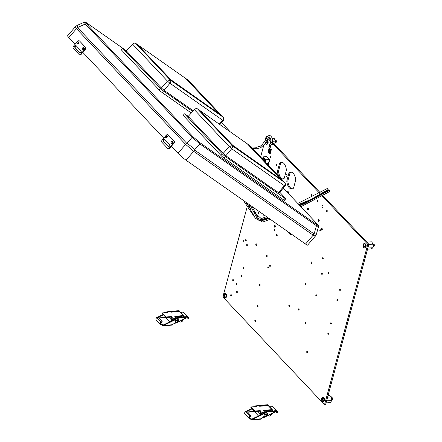 <?xml version="1.0" encoding="UTF-8"?>
<svg xmlns="http://www.w3.org/2000/svg" width="442" height="442" viewBox="0 0 442 442"><rect width="100%" height="100%" fill="white"/><g stroke="black" fill="none" stroke-linecap="round" stroke-linejoin="round"><path stroke-width="0.66" d="M291.571 234.243L290.499 234.293L288.261 231.923M290.499 234.293L290.372 234.724L286.692 230.823M290.372 234.724L292.14 234.641M195.994 139.114L197.74 140.749L195.994 139.114M315.743 223.232L316.792 224.243L315.743 223.232M86.836 23.393L88.582 25.028L86.836 23.393M178.01 153.269L185.64 144.39L193.679 151.324L313.168 235.166L305.538 244.045L186.049 160.203A7.508 0.762 -139.3 0 1 178.01 153.269L171.397 146.258M163.744 138.142L82.809 52.338M75.151 44.222L68.853 37.548L76.483 28.669L185.64 144.39A4.939 3.53 136.7 0 1 186.773 143.341L77.615 27.619L77.03 25.487L84.24 22.199L85.317 24.012L192.165 137.285A1.238 0.884 136.7 0 1 193.408 137.13L86.566 23.857A1.238 0.884 136.7 0 0 85.317 24.012L77.565 27.548A4.939 3.575 -30.7 0 0 76.322 28.481L76.483 28.669A4.939 3.53 136.7 0 1 77.615 27.619M305.538 244.045A7.508 0.762 40.7 0 0 307.626 245.117L315.356 236.127L316.367 234.249L314.041 233.895L194.486 149.993C192.325 147.28 189.778 145.081 186.839 143.396L192.165 137.285L199.812 143.882A1.238 0.856 -54.9 0 0 199.801 142.639L193.408 137.13M76.322 28.481L75.328 26.769L67.593 35.763A7.508 0.762 40.7 0 0 68.853 37.548M193.469 151.164A4.939 3.287 -43.3 0 0 194.486 149.993L199.812 143.882L316.455 225.735A1.238 0.856 -54.9 0 0 316.45 224.492C318.444 225.834 318.665 225.647 317.107 223.928A1.238 0.884 -43.3 0 1 317.207 224.011L317.207 224.011A1.238 0.884 -43.3 0 1 317.29 224.122M125.003 49.786L87.135 23.216A1.238 0.856 125.1 0 1 87.223 23.293L124.97 49.775M314.041 233.895A4.939 3.42 -54.9 0 1 313.168 235.166L315.356 236.127M313.384 235.304A4.939 3.475 -67.2 0 0 314.118 233.934L316.455 225.735L318.544 226.619L316.367 234.249M185.822 144.567A4.939 3.398 -55.3 0 1 186.839 143.396L186.773 143.341M165.949 137.539A1.006 0.696 -54.9 0 0 166.026 137.606A1.006 0.696 -54.9 0 0 167.131 137.241A1.006 0.696 -54.9 0 0 167.253 136.025A1.006 0.696 -54.9 0 0 167.181 135.959A1.006 0.696 -54.9 0 0 167.093 135.915M171.524 143.451A1.006 0.696 -54.9 0 0 171.601 143.512A1.006 0.696 -54.9 0 0 172.7 143.147A1.006 0.696 -54.9 0 0 172.828 141.932A1.006 0.696 -54.9 0 0 172.75 141.871A1.006 0.696 -54.9 0 0 172.667 141.821M168.115 134.954A1.569 1.088 125.1 0 1 168.253 135.025A1.569 1.088 125.1 0 1 168.369 135.13L174.203 141.318A1.569 1.088 125.1 0 1 173.938 143.296L170.839 146.91A11.923 8.52 136.7 0 0 170.192 147.711L169.8 148.23A1.569 1.066 118.3 0 1 168.303 148.81A1.569 1.066 118.3 0 1 168.12 148.667M169.667 145.805L168.927 146.584L168.236 146.49L163.457 141.418L163.297 140.617L163.921 139.711A1.099 0.762 -54.9 0 1 164.744 139.655A1.099 0.762 -54.9 0 1 164.827 139.727L169.612 144.794A1.099 0.762 -54.9 0 1 169.667 145.805L170.468 146.65L173.568 143.037A1.569 1.088 -54.9 0 0 173.833 141.059L174.203 141.318M165.441 136.164L163.12 138.865A12.547 8.967 -43.3 0 0 162.441 139.711L162.054 140.225A1.569 1.066 -61.7 0 0 161.871 142.258L167.711 148.446A1.569 1.066 -61.7 0 0 167.899 148.595A1.569 1.066 -61.7 0 0 169.397 148.009L169.783 147.495A12.547 8.967 -43.3 0 1 170.468 146.65M168.369 135.13L173.833 141.059M167.993 134.871A1.569 1.088 -54.9 0 0 167.877 134.766A1.569 1.088 -54.9 0 0 166.225 135.252L165.816 135.727M164.927 139.832A1.099 0.762 -54.9 0 0 164.291 139.97L163.684 140.816L163.827 141.678L168.507 146.639M77.361 43.625A1.006 0.696 -54.9 0 0 77.438 43.686A1.006 0.696 -54.9 0 0 78.538 43.322A1.006 0.696 -54.9 0 0 78.665 42.106A1.006 0.696 -54.9 0 0 78.593 42.045A1.006 0.696 -54.9 0 0 78.505 41.996M82.936 49.532A1.006 0.696 -54.9 0 0 83.008 49.598A1.006 0.696 -54.9 0 0 84.113 49.228A1.006 0.696 -54.9 0 0 84.24 48.018A1.006 0.696 -54.9 0 0 84.162 47.951A1.006 0.696 -54.9 0 0 84.079 47.902M79.527 41.034A1.569 1.088 125.1 0 1 79.659 41.112A1.569 1.088 125.1 0 1 79.775 41.211L85.615 47.399A1.569 1.088 125.1 0 1 85.35 49.382L82.251 52.99A11.923 8.52 136.7 0 0 81.599 53.797L81.212 54.311A1.569 1.066 118.3 0 1 79.715 54.891A1.569 1.066 118.3 0 1 79.532 54.753M81.079 51.885L80.339 52.67L79.648 52.57L74.869 47.498L74.709 46.697L75.333 45.791A1.099 0.762 -54.9 0 1 76.157 45.736A1.099 0.762 -54.9 0 1 76.239 45.808L81.024 50.88A1.099 0.762 -54.9 0 1 81.079 51.885L81.875 52.731L84.98 49.123A1.569 1.088 -54.9 0 0 85.245 47.139L85.615 47.399M76.853 42.25L74.532 44.946A12.547 8.967 -43.3 0 0 73.853 45.791L73.46 46.305A1.569 1.066 -61.7 0 0 73.284 48.338L79.124 54.532A1.569 1.066 -61.7 0 0 79.311 54.675A1.569 1.066 -61.7 0 0 80.809 54.09L81.195 53.576A12.547 8.967 -43.3 0 1 81.875 52.731M79.775 41.211L85.245 47.139M79.405 40.951A1.569 1.088 -54.9 0 0 79.289 40.852A1.569 1.088 -54.9 0 0 77.637 41.338L77.228 41.813M76.339 45.913A1.099 0.762 -54.9 0 0 75.704 46.051L75.096 46.896L75.239 47.764L79.919 52.725M266.377 413.861A0.785 0.558 136.7 0 0 265.244 414.928A0.779 0.558 -43.3 0 1 266.388 413.872A0.779 0.558 -43.3 0 1 265.764 415.055M264.266 412.966L265.15 412.541A1.978 1.414 -43.3 0 1 265.891 412.325A1.978 1.414 -43.3 0 1 266.896 412.668A1.978 1.414 -43.3 0 1 267.029 412.845M263.741 416.961L264.537 413.535L265.454 412.856A1.978 1.414 -43.3 0 1 266.189 412.646A1.978 1.414 -43.3 0 1 267.2 412.988A1.978 1.414 -43.3 0 1 266.073 415.828L263.592 417.265L264.537 413.535L252.288 419.497L261.255 418.773A0.785 0.409 85.4 0 1 260.94 419.154L251.68 419.9A0.785 0.409 -94.6 0 0 251.951 419.646L252.288 419.497M274.073 411.369A3.856 2.757 -43.3 0 1 276.747 411.905A3.856 2.757 -43.3 0 1 277.184 412.618L277.482 412.59M276.935 412.806L277.184 412.618L276.935 412.806L275.482 411.264M273.46 411.215L273.532 411.049A4.481 3.204 -43.3 0 1 277.206 411.474A4.481 3.204 -43.3 0 1 277.742 412.392M269.355 406.563A4.481 3.204 -43.3 0 1 272.985 406.999L277.206 411.474M259.172 405.756L267.852 405.06A0.785 0.558 -43.3 0 1 268.366 405.474L268.377 405.607M268.056 405.076A0.785 0.558 136.7 0 0 267.554 404.739L258.327 405.485A0.785 0.558 136.7 0 0 258.034 405.568L257.78 405.69M246.912 411.392L252.144 408.85M247.437 411.955L254.332 411.403A0.751 0.536 -43.3 0 1 254.399 411.237M264.161 413.248L251.57 419.237L251.951 419.646M254.332 411.403L258.487 416.01M245.012 412.287L244.735 411.994L245.012 412.287M251.68 419.9A0.785 0.409 -94.6 0 1 251.448 419.789L249.846 418.602A1.569 1.122 -43.3 0 1 249.045 418.336L244.879 413.916A1.569 1.122 136.7 0 1 245.675 411.712L246.68 411.148L250.846 415.568L250.984 416.021L249.979 416.579A0.939 0.674 136.7 0 0 249.984 418.066L251.885 419.209M249.045 418.336A1.569 1.122 -43.3 0 1 249.84 416.132L250.846 415.568M244.802 412.629A0.785 0.409 -94.6 0 1 244.735 411.994L251.846 408.53M261.255 418.767A0.751 0.536 -43.3 0 1 261.774 418.149L263.592 417.265L264.581 413.508M252.05 419.143L251.57 419.237M259.824 405.364A1.978 1.414 136.7 0 0 258.642 405.458M274.322 412.447L264.415 417.265L263.929 416.872M264.415 417.265L274.084 412.336M264.382 416.651L264.449 416.961M272.62 411.204L272.333 410.9M272.504 410.204L273.388 411.143M260.725 414.922L260.708 414.613A0.785 0.558 -43.3 0 1 261.272 413.773L264.36 412.276A0.785 0.558 -43.3 0 1 264.653 412.187L273.874 411.447A0.785 0.558 -43.3 0 1 274.394 411.861L274.41 412.11M274.079 411.463A0.785 0.558 136.7 0 0 273.576 411.126L264.355 411.872A0.785 0.558 136.7 0 0 264.056 411.955L260.973 413.458A0.785 0.558 136.7 0 0 260.41 414.292L260.443 415.06M272.482 410.309L272.968 411.038M272.78 411.193L272.543 411.474M270.615 411.364L269.67 410.364M270.333 411.066A2.724 1.42 -94.6 0 0 270.051 410.336M263.951 410.828L271.813 410.193M260.007 415.276A1.945 1.392 -43.3 0 1 259.984 414.419L260.609 411.944L260.045 411.143L260.183 410.601L260.708 411.159L264.018 410.894A0.785 0.409 85.4 0 1 264.239 411.889M272.25 411.237L272.493 410.27A0.785 0.558 136.7 0 0 271.996 409.651L268.156 405.585L259.653 406.27L259.123 405.712L255.819 405.977L256.343 406.535L251.012 406.966L250.874 407.502L254.714 411.568L260.045 411.143M271.609 413.762L271.526 414.093A3.995 2.088 85.4 0 1 269.929 416.044L269.393 416.088A3.995 2.088 -94.6 0 0 270.99 414.137L271.012 414.055M264.018 410.894L263.487 410.336L271.996 409.651M271.714 411.275L271.952 410.342M251.012 406.966L254.852 411.032L254.714 411.568M254.852 411.032L260.183 410.601M268.156 405.585A0.785 0.558 -43.3 0 1 268.559 405.717L272.394 409.789M268.134 415.452A3.995 2.088 -94.6 0 0 268.206 415.53A3.995 2.088 -94.6 0 0 269.393 416.088M259.984 414.419L260.283 414.74L260.41 414.248M260.482 413.95L260.918 412.231A0.785 0.409 -94.6 0 0 260.708 411.159M260.283 414.74A1.945 1.392 136.7 0 0 260.228 415.165M255.178 406.629L255.272 406.248A0.785 0.409 -94.6 0 1 255.587 405.867A0.785 0.409 -94.6 0 1 255.819 405.977M255.587 405.867L258.89 405.601A0.785 0.409 85.4 0 1 259.123 405.712M176.933 321.019A0.779 0.558 -43.3 0 1 177.27 319.682A0.779 0.558 -43.3 0 1 177.667 319.815A0.785 0.558 136.7 0 0 176.524 320.87M175.546 318.914L176.43 318.483A1.978 1.414 -43.3 0 1 177.17 318.273A1.978 1.414 -43.3 0 1 178.181 318.61A1.978 1.414 -43.3 0 1 178.314 318.787M175.021 322.903L175.817 319.478L176.734 318.798A1.978 1.414 -43.3 0 1 177.469 318.588A1.978 1.414 -43.3 0 1 178.48 318.931A1.978 1.414 -43.3 0 1 177.352 321.77L174.872 323.207L175.817 319.478L163.568 325.439L172.535 324.715A0.785 0.409 85.4 0 1 172.22 325.097L162.96 325.842A0.785 0.409 -94.6 0 0 163.236 325.588L163.568 325.439M185.358 317.312A3.856 2.757 -43.3 0 1 188.027 317.848A3.856 2.757 -43.3 0 1 188.463 318.56L188.762 318.533M188.215 318.748L188.463 318.56L188.215 318.748L186.762 317.207M184.739 317.157L184.811 316.991A4.481 3.204 -43.3 0 1 188.485 317.417A4.481 3.204 -43.3 0 1 189.021 318.339M180.634 312.505A4.481 3.204 -43.3 0 1 184.27 312.947L188.485 317.417M170.452 311.704L179.132 311.002A0.785 0.558 -43.3 0 1 179.651 311.417L179.656 311.549M179.336 311.019A0.785 0.558 136.7 0 0 178.833 310.682L169.606 311.428A0.785 0.558 136.7 0 0 169.314 311.511L169.059 311.632M158.192 317.339L163.424 314.792M158.717 317.897L165.606 317.367A0.751 0.536 -43.3 0 1 165.678 317.179M175.441 319.19L162.849 325.179L163.236 325.588M165.606 317.367L169.767 321.953M156.291 318.229L156.02 317.942L156.291 318.229M162.96 325.842A0.785 0.409 -94.6 0 1 162.728 325.732L161.667 324.605L161.126 324.55A1.569 1.122 -43.3 0 1 160.324 324.279L156.159 319.859A1.569 1.122 136.7 0 1 156.954 317.654L157.96 317.091L162.131 321.511L162.269 321.964L161.264 322.527A0.939 0.674 136.7 0 0 161.264 324.008L163.164 325.157M160.324 324.279A1.569 1.122 -43.3 0 1 161.126 322.074L162.131 321.511M156.081 318.572A0.785 0.409 -94.6 0 1 156.02 317.942L163.126 314.472M172.535 324.71A0.751 0.536 -43.3 0 1 173.06 324.091L174.872 323.207L175.861 319.45M163.33 325.085L162.849 325.179M171.104 311.306A1.978 1.414 136.7 0 0 169.921 311.4M185.601 318.389L175.695 323.207L175.209 322.815M175.695 323.207L185.364 318.279M175.662 322.594L175.728 322.903M183.9 317.146L183.612 316.842M183.784 316.146L184.668 317.085M172.004 320.87L171.988 320.555A0.785 0.558 -43.3 0 1 172.551 319.715L175.64 318.218A0.785 0.558 -43.3 0 1 175.933 318.135L185.159 317.389A0.785 0.558 -43.3 0 1 185.673 317.804L185.69 318.052M185.364 317.411A0.785 0.558 136.7 0 0 184.855 317.069L175.634 317.815A0.785 0.558 136.7 0 0 175.341 317.897L172.253 319.4A0.785 0.558 136.7 0 0 171.689 320.235L171.723 321.002M183.762 316.251L184.248 316.98M184.06 317.135L183.822 317.417M181.894 317.312L180.955 316.312M181.612 317.008A2.724 1.42 -94.6 0 0 181.336 316.279M175.231 316.77L183.093 316.135M171.286 321.218A1.945 1.392 -43.3 0 1 171.264 320.362L171.888 317.886L171.325 317.085L171.463 316.544L171.988 317.107L175.297 316.837A0.785 0.409 85.4 0 1 175.518 317.831M183.529 317.179L183.773 316.212A0.785 0.558 136.7 0 0 183.275 315.594L179.441 311.527L170.932 312.212L170.402 311.654L167.098 311.919L167.623 312.477L162.291 312.908L162.159 313.444L165.993 317.516L171.325 317.085M182.889 319.71L182.806 320.036A3.995 2.088 85.4 0 1 181.209 321.986L180.673 322.03A3.995 2.088 -94.6 0 0 182.27 320.08L182.292 319.997M175.297 316.837L174.772 316.279L183.275 315.594M182.994 317.223L183.231 316.284M162.291 312.908L166.131 316.975L165.993 317.516M166.131 316.975L171.463 316.544M179.441 311.527A0.785 0.558 -43.3 0 1 179.839 311.66L183.679 315.732M179.413 321.395A3.995 2.088 -94.6 0 0 179.485 321.478A3.995 2.088 -94.6 0 0 180.673 322.03M171.264 320.362L171.562 320.682L171.689 320.19M171.761 319.892L172.198 318.179A0.785 0.409 -94.6 0 0 171.988 317.107M171.562 320.682A1.945 1.392 136.7 0 0 171.513 321.107M166.457 312.571L166.551 312.19A0.785 0.409 -94.6 0 1 166.866 311.809A0.785 0.409 -94.6 0 1 167.098 311.919M166.866 311.809L170.17 311.544A0.785 0.409 85.4 0 1 170.402 311.654M237.304 292.311A0.669 0.354 -93.6 0 0 237.271 291.632A0.669 0.354 -93.6 0 0 236.94 291.306A0.669 0.354 -93.6 0 0 236.663 291.632A0.669 0.354 -93.6 0 0 236.691 292.311A0.669 0.354 -93.6 0 0 237.028 292.637A0.669 0.354 -93.6 0 0 237.304 292.311M241.669 276.139A0.669 0.354 -93.6 0 0 241.636 275.46A0.669 0.354 -93.6 0 0 241.304 275.134A0.669 0.354 -93.6 0 0 241.028 275.46A0.669 0.354 -93.6 0 0 241.056 276.139A0.669 0.354 -93.6 0 0 241.387 276.465A0.669 0.354 -93.6 0 0 241.669 276.139M287.04 176.087A0.939 0.497 -93.6 0 0 286.996 175.131A0.939 0.497 -93.6 0 0 286.526 174.673A0.939 0.497 -93.6 0 0 286.134 175.131A0.939 0.497 -93.6 0 0 286.178 176.087A0.939 0.497 -93.6 0 0 286.648 176.551A0.939 0.497 -93.6 0 0 287.04 176.087M275.294 226.796A0.939 0.497 -93.6 0 0 275.25 225.834A0.939 0.497 -93.6 0 0 274.786 225.376A0.939 0.497 -93.6 0 0 274.394 225.834A0.939 0.497 -93.6 0 0 274.432 226.796A0.939 0.497 -93.6 0 0 274.902 227.254A0.939 0.497 -93.6 0 0 275.294 226.796M263.824 214.773A0.939 0.497 -93.6 0 0 264.36 216.077A0.939 0.497 -93.6 0 0 264.752 215.619A0.939 0.497 -93.6 0 0 264.786 215.447M256.752 245.266A0.939 0.497 -93.6 0 0 256.708 244.31A0.939 0.497 -93.6 0 0 256.238 243.846A0.939 0.497 -93.6 0 0 255.846 244.31A0.939 0.497 -93.6 0 0 255.89 245.266A0.939 0.497 -93.6 0 0 256.36 245.724A0.939 0.497 -93.6 0 0 256.752 245.266M308.356 209.442A0.939 0.497 -93.6 0 0 308.312 208.486A0.939 0.497 -93.6 0 0 307.842 208.027A0.939 0.497 -93.6 0 0 307.45 208.486A0.939 0.497 -93.6 0 0 307.494 209.442A0.939 0.497 -93.6 0 0 307.964 209.906A0.939 0.497 -93.6 0 0 308.356 209.442M307.24 213.442A0.939 0.497 -93.6 0 0 306.682 212.337A0.939 0.497 -93.6 0 0 306.389 212.547M327.196 211.398A0.939 0.497 -93.6 0 0 327.152 210.436A0.939 0.497 -93.6 0 0 326.688 209.978A0.939 0.497 -93.6 0 0 326.295 210.436A0.939 0.497 -93.6 0 0 326.34 211.398A0.939 0.497 -93.6 0 0 326.804 211.856A0.939 0.497 -93.6 0 0 327.196 211.398M322.98 206.922A0.939 0.497 -93.6 0 0 322.936 205.966A0.939 0.497 -93.6 0 0 322.467 205.508A0.939 0.497 -93.6 0 0 322.074 205.966A0.939 0.497 -93.6 0 0 322.119 206.922A0.939 0.497 -93.6 0 0 322.588 207.386A0.939 0.497 -93.6 0 0 322.98 206.922M319.196 220.939A0.939 0.497 -93.6 0 0 319.157 219.983A0.939 0.497 -93.6 0 0 318.688 219.519A0.939 0.497 -93.6 0 0 318.295 219.983A0.939 0.497 -93.6 0 0 318.339 220.939A0.939 0.497 -93.6 0 0 318.804 221.398A0.939 0.497 -93.6 0 0 319.196 220.939M270.703 157.037A0.669 0.354 -93.6 0 0 270.675 156.357A0.669 0.354 -93.6 0 0 270.344 156.032A0.669 0.354 -93.6 0 0 270.062 156.357A0.669 0.354 -93.6 0 0 270.095 157.037A0.669 0.354 -93.6 0 0 270.427 157.363A0.669 0.354 -93.6 0 0 270.703 157.037M322.251 229.724A0.939 0.497 -93.6 0 0 322.207 228.763A0.939 0.497 -93.6 0 0 321.743 228.304A0.939 0.497 -93.6 0 0 321.351 228.763A0.939 0.497 -93.6 0 0 321.389 229.724A0.939 0.497 -93.6 0 0 321.859 230.183A0.939 0.497 -93.6 0 0 322.251 229.724M307.378 352.373A0.669 0.354 -93.6 0 0 307.35 351.694A0.669 0.354 -93.6 0 0 307.019 351.368A0.669 0.354 -93.6 0 0 306.737 351.694A0.669 0.354 -93.6 0 0 306.77 352.373A0.669 0.354 -93.6 0 0 307.102 352.699A0.669 0.354 -93.6 0 0 307.378 352.373M331.296 323.726A0.669 0.354 -93.6 0 0 331.262 323.047A0.669 0.354 -93.6 0 0 330.931 322.715A0.669 0.354 -93.6 0 0 330.655 323.047A0.669 0.354 -93.6 0 0 330.682 323.726A0.669 0.354 -93.6 0 0 331.019 324.052A0.669 0.354 -93.6 0 0 331.296 323.726M328.522 333.997A0.669 0.354 -93.6 0 0 328.494 333.318A0.669 0.354 -93.6 0 0 328.157 332.992A0.669 0.354 -93.6 0 0 327.881 333.318A0.669 0.354 -93.6 0 0 327.914 333.997A0.669 0.354 -93.6 0 0 328.246 334.323A0.669 0.354 -93.6 0 0 328.522 333.997M328.754 273.156A0.669 0.354 -93.6 0 0 328.726 272.476A0.669 0.354 -93.6 0 0 328.389 272.145A0.669 0.354 -93.6 0 0 328.113 272.476A0.669 0.354 -93.6 0 0 328.146 273.156A0.669 0.354 -93.6 0 0 328.478 273.482A0.669 0.354 -93.6 0 0 328.754 273.156M337.561 300.51A0.669 0.354 -93.6 0 0 337.528 299.831A0.669 0.354 -93.6 0 0 337.196 299.505A0.669 0.354 -93.6 0 0 336.914 299.831A0.669 0.354 -93.6 0 0 336.948 300.51A0.669 0.354 -93.6 0 0 337.279 300.842A0.669 0.354 -93.6 0 0 337.561 300.51M340.329 290.239A0.669 0.354 -93.6 0 0 340.301 289.56A0.669 0.354 -93.6 0 0 339.97 289.234A0.669 0.354 -93.6 0 0 339.688 289.56A0.669 0.354 -93.6 0 0 339.721 290.239A0.669 0.354 -93.6 0 0 340.053 290.565A0.669 0.354 -93.6 0 0 340.329 290.239M289.493 306.079A0.669 0.354 -93.6 0 0 289.466 305.4A0.669 0.354 -93.6 0 0 289.134 305.074A0.669 0.354 -93.6 0 0 288.853 305.4A0.669 0.354 -93.6 0 0 288.886 306.079A0.669 0.354 -93.6 0 0 289.217 306.405A0.669 0.354 -93.6 0 0 289.493 306.079M299.101 309.836A0.669 0.354 -93.6 0 0 299.068 309.157A0.669 0.354 -93.6 0 0 298.737 308.831A0.669 0.354 -93.6 0 0 298.461 309.157A0.669 0.354 -93.6 0 0 298.488 309.836A0.669 0.354 -93.6 0 0 298.82 310.162A0.669 0.354 -93.6 0 0 299.101 309.836M305.759 323.323A0.669 0.354 -93.6 0 0 305.731 322.643A0.669 0.354 -93.6 0 0 305.4 322.317A0.669 0.354 -93.6 0 0 305.118 322.643A0.669 0.354 -93.6 0 0 305.151 323.323A0.669 0.354 -93.6 0 0 305.483 323.649A0.669 0.354 -93.6 0 0 305.759 323.323M316.472 295.698A0.669 0.354 -93.6 0 0 316.444 295.018A0.669 0.354 -93.6 0 0 316.113 294.692A0.669 0.354 -93.6 0 0 315.831 295.018A0.669 0.354 -93.6 0 0 315.864 295.698A0.669 0.354 -93.6 0 0 316.196 296.024A0.669 0.354 -93.6 0 0 316.472 295.698M305.93 284.521A0.669 0.354 -93.6 0 0 305.897 283.841A0.669 0.354 -93.6 0 0 305.566 283.515A0.669 0.354 -93.6 0 0 305.289 283.841A0.669 0.354 -93.6 0 0 305.317 284.521A0.669 0.354 -93.6 0 0 305.654 284.847A0.669 0.354 -93.6 0 0 305.93 284.521M322.29 274.134A0.669 0.354 -93.6 0 0 322.262 273.454A0.669 0.354 -93.6 0 0 321.931 273.128A0.669 0.354 -93.6 0 0 321.649 273.454A0.669 0.354 -93.6 0 0 321.682 274.134A0.669 0.354 -93.6 0 0 322.014 274.46A0.669 0.354 -93.6 0 0 322.29 274.134M311.748 262.957A0.669 0.354 -93.6 0 0 311.715 262.277A0.669 0.354 -93.6 0 0 311.383 261.951A0.669 0.354 -93.6 0 0 311.107 262.277A0.669 0.354 -93.6 0 0 311.135 262.957A0.669 0.354 -93.6 0 0 311.472 263.283A0.669 0.354 -93.6 0 0 311.748 262.957M320.478 230.613A0.669 0.354 -93.6 0 0 320.444 229.934A0.669 0.354 -93.6 0 0 320.113 229.608A0.669 0.354 -93.6 0 0 319.831 229.934A0.669 0.354 -93.6 0 0 319.864 230.613A0.669 0.354 -93.6 0 0 320.196 230.939A0.669 0.354 -93.6 0 0 320.478 230.613M323.218 258.636A0.669 0.354 -93.6 0 0 323.185 257.957A0.669 0.354 -93.6 0 0 322.853 257.631A0.669 0.354 -93.6 0 0 322.572 257.957A0.669 0.354 -93.6 0 0 322.605 258.636A0.669 0.354 -93.6 0 0 322.936 258.962A0.669 0.354 -93.6 0 0 323.218 258.636M312.002 195.287A0.669 0.354 -93.6 0 0 311.975 194.607A0.669 0.354 -93.6 0 0 311.643 194.281A0.669 0.354 -93.6 0 0 311.361 194.607A0.669 0.354 -93.6 0 0 311.395 195.287A0.669 0.354 -93.6 0 0 311.726 195.613A0.669 0.354 -93.6 0 0 312.002 195.287M317.748 201.375A0.669 0.354 -93.6 0 0 317.715 200.696A0.669 0.354 -93.6 0 0 317.384 200.37A0.669 0.354 -93.6 0 0 317.102 200.696A0.669 0.354 -93.6 0 0 317.135 201.375A0.669 0.354 -93.6 0 0 317.466 201.701A0.669 0.354 -93.6 0 0 317.748 201.375M276.93 165.374A0.669 0.354 -93.6 0 0 276.902 164.689A0.669 0.354 -93.6 0 0 276.565 164.363A0.669 0.354 -93.6 0 0 276.289 164.689A0.669 0.354 -93.6 0 0 276.322 165.374A0.669 0.354 -93.6 0 0 276.653 165.7A0.669 0.354 -93.6 0 0 276.93 165.374M267.167 256.305A0.669 0.354 -93.6 0 0 267.134 255.625A0.669 0.354 -93.6 0 0 266.802 255.299A0.669 0.354 -93.6 0 0 266.52 255.625A0.669 0.354 -93.6 0 0 266.554 256.305A0.669 0.354 -93.6 0 0 266.885 256.631A0.669 0.354 -93.6 0 0 267.167 256.305M255.482 321.146A0.669 0.354 -93.6 0 0 255.448 320.467A0.669 0.354 -93.6 0 0 255.117 320.141A0.669 0.354 -93.6 0 0 254.841 320.467A0.669 0.354 -93.6 0 0 254.868 321.146A0.669 0.354 -93.6 0 0 255.2 321.472A0.669 0.354 -93.6 0 0 255.482 321.146M258.001 306.626A0.669 0.354 -93.6 0 0 257.973 305.947A0.669 0.354 -93.6 0 0 257.642 305.621A0.669 0.354 -93.6 0 0 257.36 305.947A0.669 0.354 -93.6 0 0 257.393 306.626A0.669 0.354 -93.6 0 0 257.725 306.952A0.669 0.354 -93.6 0 0 258.001 306.626M231.381 295.599A0.669 0.354 -93.6 0 0 231.348 294.919A0.669 0.354 -93.6 0 0 231.017 294.593A0.669 0.354 -93.6 0 0 230.741 294.919A0.669 0.354 -93.6 0 0 230.768 295.599A0.669 0.354 -93.6 0 0 231.1 295.925A0.669 0.354 -93.6 0 0 231.381 295.599M233.359 280.504A0.669 0.354 -93.6 0 0 233.332 279.825A0.669 0.354 -93.6 0 0 233 279.499A0.669 0.354 -93.6 0 0 232.719 279.825A0.669 0.354 -93.6 0 0 232.752 280.504A0.669 0.354 -93.6 0 0 233.083 280.83A0.669 0.354 -93.6 0 0 233.359 280.504M236.857 284.212A0.669 0.354 -93.6 0 0 236.824 283.526A0.669 0.354 -93.6 0 0 236.492 283.2A0.669 0.354 -93.6 0 0 236.216 283.526A0.669 0.354 -93.6 0 0 236.243 284.212A0.669 0.354 -93.6 0 0 236.575 284.538A0.669 0.354 -93.6 0 0 236.857 284.212M243.851 268.051A0.669 0.354 -93.6 0 0 243.818 267.371A0.669 0.354 -93.6 0 0 243.487 267.045A0.669 0.354 -93.6 0 0 243.21 267.371A0.669 0.354 -93.6 0 0 243.238 268.051A0.669 0.354 -93.6 0 0 243.57 268.377A0.669 0.354 -93.6 0 0 243.851 268.051M246.216 240.614A0.669 0.354 -93.6 0 0 246.188 239.934A0.669 0.354 -93.6 0 0 245.851 239.608A0.669 0.354 -93.6 0 0 245.575 239.934A0.669 0.354 -93.6 0 0 245.608 240.614A0.669 0.354 -93.6 0 0 245.94 240.94A0.669 0.354 -93.6 0 0 246.216 240.614M243.835 241.691A0.669 0.354 -93.6 0 0 243.802 241.012A0.669 0.354 -93.6 0 0 243.47 240.686A0.669 0.354 -93.6 0 0 243.194 241.012A0.669 0.354 -93.6 0 0 243.222 241.691A0.669 0.354 -93.6 0 0 243.553 242.017A0.669 0.354 -93.6 0 0 243.835 241.691M247.327 245.398A0.669 0.354 -93.6 0 0 247.299 244.719A0.669 0.354 -93.6 0 0 246.968 244.387A0.669 0.354 -93.6 0 0 246.686 244.719A0.669 0.354 -93.6 0 0 246.719 245.398A0.669 0.354 -93.6 0 0 247.05 245.724A0.669 0.354 -93.6 0 0 247.327 245.398M258.686 213.066A0.669 0.354 -93.6 0 0 258.653 212.387A0.669 0.354 -93.6 0 0 258.321 212.061A0.669 0.354 -93.6 0 0 258.045 212.387A0.669 0.354 -93.6 0 0 258.073 213.066A0.669 0.354 -93.6 0 0 258.404 213.398A0.669 0.354 -93.6 0 0 258.686 213.066M256.056 213.055A0.669 0.354 -93.6 0 0 256.023 212.375A0.669 0.354 -93.6 0 0 255.691 212.044A0.669 0.354 -93.6 0 0 255.415 212.37A0.669 0.354 -93.6 0 0 255.443 213.055A0.669 0.354 -93.6 0 0 255.774 213.381A0.669 0.354 -93.6 0 0 256.056 213.055M277.2 235.47A0.669 0.354 -93.6 0 0 277.173 234.79A0.669 0.354 -93.6 0 0 276.841 234.464A0.669 0.354 -93.6 0 0 276.559 234.79A0.669 0.354 -93.6 0 0 276.593 235.47A0.669 0.354 -93.6 0 0 276.924 235.796A0.669 0.354 -93.6 0 0 277.2 235.47M274.952 230.315A0.669 0.354 -93.6 0 0 274.918 229.636A0.669 0.354 -93.6 0 0 274.587 229.304A0.669 0.354 -93.6 0 0 274.311 229.636A0.669 0.354 -93.6 0 0 274.344 230.315A0.669 0.354 -93.6 0 0 274.675 230.641A0.669 0.354 -93.6 0 0 274.952 230.315M260.117 285.3A0.669 0.354 -93.6 0 0 260.084 284.615A0.669 0.354 -93.6 0 0 259.752 284.289A0.669 0.354 -93.6 0 0 259.476 284.615A0.669 0.354 -93.6 0 0 259.504 285.3A0.669 0.354 -93.6 0 0 259.835 285.626A0.669 0.354 -93.6 0 0 260.117 285.3M270.316 266.161A0.669 0.354 -93.6 0 0 270.283 265.482A0.669 0.354 -93.6 0 0 269.952 265.156A0.669 0.354 -93.6 0 0 269.675 265.482A0.669 0.354 -93.6 0 0 269.703 266.161A0.669 0.354 -93.6 0 0 270.034 266.487A0.669 0.354 -93.6 0 0 270.316 266.161M268.476 267.813A0.669 0.354 -93.6 0 0 268.443 267.134A0.669 0.354 -93.6 0 0 268.112 266.808A0.669 0.354 -93.6 0 0 267.835 267.134A0.669 0.354 -93.6 0 0 267.863 267.813A0.669 0.354 -93.6 0 0 268.195 268.139A0.669 0.354 -93.6 0 0 268.476 267.813M288.411 193.48A1.111 0.591 -93.6 0 0 288.504 193.237A1.111 0.591 -93.6 0 0 288.449 192.11A1.111 0.591 -93.6 0 0 287.897 191.563A1.111 0.591 -93.6 0 0 287.438 192.11A1.111 0.591 -93.6 0 0 287.383 192.397M268.902 161.794A1.028 0.547 -93.6 0 0 269.283 162.037A1.028 0.547 -93.6 0 0 269.714 161.534A1.028 0.547 -93.6 0 0 269.371 160.054M322.677 195.347L368.855 244.299L367.794 244.365L324.522 404.739L222.856 296.958L247.299 206.364M368.855 244.299L325.583 404.673L324.522 404.739M260.625 156.971L263.824 145.103M264.935 140.992L266.123 136.584L266.83 137.329M267.272 136.611L266.123 136.584M291.245 172.148A8.437 4.475 -93.6 0 0 290.013 172.888L288.952 172.955A8.437 4.475 -93.6 0 1 290.709 172.12A8.437 4.475 -93.6 0 1 295.698 180.104L293.532 188.137A8.437 4.475 -93.6 0 1 291.775 188.966A8.437 4.475 -93.6 0 1 286.786 180.982L288.952 172.955M290.013 172.888L287.847 180.916L286.786 180.982M287.847 180.916A8.437 4.475 -93.6 0 0 292.3 188.872M281.935 162.28A8.437 4.475 -93.6 0 0 280.703 163.021L279.642 163.087A8.437 4.475 -93.6 0 1 281.399 162.253A8.437 4.475 -93.6 0 1 286.388 170.236L284.223 178.27A8.437 4.475 -93.6 0 1 282.466 179.098A8.437 4.475 -93.6 0 1 281.305 178.888M280.703 163.021L278.537 171.048L277.477 171.115L279.642 163.087M278.537 171.048A8.437 4.475 -93.6 0 0 282.99 179.004M277.477 171.115A8.437 4.475 -93.6 0 0 278.836 176.275M269.736 160.744A1.028 0.547 -93.6 0 0 269.764 161.208M288.471 192.165A1.111 0.591 -93.6 0 0 288.532 193.115M267.924 138.49L271.128 141.893M271.139 141.904L319.66 193.342M321.936 195.751L367.794 244.365M268.333 137.733L271.123 140.689M272.609 142.263L320.378 192.911M374.402 245.387A0.597 0.315 -93.6 0 0 374.402 245.349A0.597 0.315 -93.6 0 0 374.407 245.316A0.597 0.315 -93.6 0 0 374.385 245.039A0.597 0.315 -93.6 0 0 374.374 244.99M373.86 246.271A1.05 0.558 -93.6 0 0 374.396 245.465A1.05 0.558 -93.6 0 0 374.396 245.409A1.05 0.558 -93.6 0 0 374.357 244.923A1.05 0.558 -93.6 0 0 373.733 244.188M374.159 245.619A0.862 0.459 -93.6 0 0 374.17 245.564A0.862 0.459 -93.6 0 0 374.186 245.382A0.862 0.459 -93.6 0 0 374.125 244.851A0.862 0.459 -93.6 0 0 374.109 244.802M373.496 246.338A1.122 0.597 -93.6 0 0 374.147 245.675A1.122 0.597 -93.6 0 0 374.175 245.437A1.122 0.597 -93.6 0 0 374.092 244.741A1.122 0.597 -93.6 0 0 373.357 244.172M373.849 245.636A0.862 0.459 -93.6 0 0 373.86 245.586A0.862 0.459 -93.6 0 0 373.882 245.404A0.862 0.459 -93.6 0 0 373.816 244.868A0.862 0.459 -93.6 0 0 373.799 244.818M373.186 246.354A1.122 0.597 -93.6 0 0 373.844 245.697A1.122 0.597 -93.6 0 0 373.871 245.459A1.122 0.597 -93.6 0 0 373.783 244.763A1.122 0.597 -93.6 0 0 373.164 244.15M373.545 245.658A0.862 0.459 -93.6 0 0 373.556 245.603A0.862 0.459 -93.6 0 0 373.578 245.42A0.862 0.459 -93.6 0 0 373.512 244.89A0.862 0.459 -93.6 0 0 373.496 244.84M373.07 246.398A1.122 0.597 -93.6 0 0 373.534 245.713A1.122 0.597 -93.6 0 0 373.562 245.476A1.122 0.597 -93.6 0 0 373.479 244.78A1.122 0.597 -93.6 0 0 373.181 244.277M373.241 245.675A0.862 0.459 -93.6 0 0 373.247 245.625A0.862 0.459 -93.6 0 0 373.269 245.443A0.862 0.459 -93.6 0 0 373.203 244.907A0.862 0.459 -93.6 0 0 373.186 244.857M373.081 246.166A1.122 0.597 -93.6 0 0 373.23 245.735A1.122 0.597 -93.6 0 0 373.258 245.498A1.122 0.597 -93.6 0 0 373.17 244.802A1.122 0.597 -93.6 0 0 373.159 244.757M367.545 249.155L371.241 248.923L372.998 247.724L373.186 244.183L371.628 241.84L366.816 242.144M367.843 248.05L372.998 247.724M368.81 244.459L373.186 244.183M266.951 163.673L268.427 163.562L268.808 163.96L268.692 164.805L268.084 164.877M268.023 164.811L268.559 164.872M268.427 163.562L269.526 159.49L266.675 156.468L263.095 156.904L262.531 158.993M265.239 161.86L265.802 159.772L263.095 156.904M264.985 161.584L265.31 160.369L263.117 158.043L262.548 159.004M265.802 159.772L269.526 159.49M264.736 161.33L264.907 160.711L264.161 159.921M265.31 160.369L264.907 160.711M363.412 245.934L363.285 244.945L363.556 245.409L363.97 244.608L364.236 244.885L363.849 245.719L364.479 246.211L364.352 246.686L363.711 246.244L363.661 247.023L363.396 246.741L363.412 245.934L364.026 245.868M363.534 245.376L363.153 245.42M363.948 245.47L363.556 245.409M364.285 246.072L363.711 246.244M332.937 399.054A0.597 0.315 -93.6 0 0 332.942 399.004A0.597 0.315 -93.6 0 0 332.942 398.8A0.597 0.315 -93.6 0 0 332.925 398.69A0.597 0.315 -93.6 0 0 332.914 398.64M332.406 399.927A1.05 0.558 -93.6 0 0 332.937 399.12A1.05 0.558 -93.6 0 0 332.931 398.761A1.05 0.558 -93.6 0 0 332.898 398.573A1.05 0.558 -93.6 0 0 332.273 397.844M332.699 399.27A0.862 0.459 -93.6 0 0 332.71 399.22A0.862 0.459 -93.6 0 0 332.721 398.794A0.862 0.459 -93.6 0 0 332.666 398.507A0.862 0.459 -93.6 0 0 332.649 398.457M332.036 399.993A1.122 0.597 -93.6 0 0 332.688 399.33A1.122 0.597 -93.6 0 0 332.704 398.772A1.122 0.597 -93.6 0 0 332.633 398.397A1.122 0.597 -93.6 0 0 331.898 397.828M332.395 399.292A0.862 0.459 -93.6 0 0 332.401 399.242A0.862 0.459 -93.6 0 0 332.417 398.811A0.862 0.459 -93.6 0 0 332.356 398.524A0.862 0.459 -93.6 0 0 332.34 398.474M332.086 399.308A0.862 0.459 -93.6 0 0 332.097 399.259L332.075 399.369A1.122 0.597 -93.6 0 1 331.743 400.004A1.122 0.597 -93.6 0 0 332.384 399.353A1.122 0.597 -93.6 0 0 332.401 398.789A1.122 0.597 -93.6 0 0 332.323 398.419A1.122 0.597 -93.6 0 0 331.594 397.844M332.097 399.259A0.862 0.459 -93.6 0 0 332.108 398.833A0.862 0.459 -93.6 0 0 332.053 398.546A0.862 0.459 -93.6 0 0 332.036 398.496M332.075 399.369A1.122 0.597 -93.6 0 0 332.091 398.811A1.122 0.597 -93.6 0 0 332.019 398.435A1.122 0.597 -93.6 0 0 331.522 397.822M331.782 399.33A0.862 0.459 -93.6 0 0 331.793 399.281A0.862 0.459 -93.6 0 0 331.804 398.85A0.862 0.459 -93.6 0 0 331.743 398.562A0.862 0.459 -93.6 0 0 331.727 398.513M331.704 399.64A1.122 0.597 -93.6 0 0 331.771 399.391A1.122 0.597 -93.6 0 0 331.787 398.828A1.122 0.597 -93.6 0 0 331.71 398.457A1.122 0.597 -93.6 0 0 331.55 398.104M326.063 402.889L330.334 402.618L331.793 400.507L331.434 396.922L329.616 395.452L328.041 395.551M326.616 400.833L331.793 400.507M327.605 397.165L331.434 396.922M276.438 141.545A0.597 0.315 -93.6 0 0 276.443 141.495A0.597 0.315 -93.6 0 0 276.427 141.186A0.597 0.315 -93.6 0 0 276.41 141.136M275.902 142.423A1.05 0.558 -93.6 0 0 276.432 141.617A1.05 0.558 -93.6 0 0 276.399 141.07A1.05 0.558 -93.6 0 0 276.294 140.744A1.05 0.558 -93.6 0 0 275.769 140.335M276.2 141.766A0.862 0.459 -93.6 0 0 276.206 141.716A0.862 0.459 -93.6 0 0 276.162 140.998A0.862 0.459 -93.6 0 0 276.145 140.948M275.532 142.484A1.122 0.597 -93.6 0 0 276.189 141.827A1.122 0.597 -93.6 0 0 276.128 140.893A1.122 0.597 -93.6 0 0 276.062 140.716A1.122 0.597 -93.6 0 0 275.399 140.318M275.891 141.783A0.862 0.459 -93.6 0 0 275.902 141.733A0.862 0.459 -93.6 0 0 275.858 141.02A0.862 0.459 -93.6 0 0 275.841 140.97M275.228 142.506A1.122 0.597 -93.6 0 0 275.88 141.843A1.122 0.597 -93.6 0 0 275.825 140.91A1.122 0.597 -93.6 0 0 275.758 140.733A1.122 0.597 -93.6 0 0 275.09 140.341M275.587 141.805A0.862 0.459 -93.6 0 0 275.598 141.755A0.862 0.459 -93.6 0 0 275.548 141.037A0.862 0.459 -93.6 0 0 275.532 140.987M275.095 142.551A1.122 0.597 -93.6 0 0 275.576 141.865A1.122 0.597 -93.6 0 0 275.515 140.932A1.122 0.597 -93.6 0 0 275.449 140.755A1.122 0.597 -93.6 0 0 275.007 140.313M275.278 141.821A0.862 0.459 -93.6 0 0 275.289 141.772A0.862 0.459 -93.6 0 0 275.305 141.401M275.151 142.263A1.122 0.597 -93.6 0 0 275.272 141.882A1.122 0.597 -93.6 0 0 275.3 141.462M274.659 144.44L275.36 141.12L274.09 138.224L272.189 138.34M272.659 141.285L275.36 141.12M269.09 138.539L270.637 138.44M224.061 295.775L223.928 294.786L224.204 295.25L224.619 294.449L224.884 294.731L224.497 295.56L225.122 296.052L224.995 296.527L224.354 296.09L224.309 296.869L224.044 296.588L224.061 295.775L224.669 295.709M224.182 295.223L223.801 295.262M224.597 295.311L224.204 295.25M224.928 295.913L224.354 296.09M321.958 399.568L321.831 398.579L322.102 399.038L322.516 398.236L322.782 398.518L322.395 399.353L323.025 399.844L322.898 400.319L322.257 399.877L322.207 400.656L321.942 400.375L321.958 399.568L322.572 399.502M322.08 399.01L321.704 399.054M322.494 399.104L322.102 399.038M322.831 399.706L322.257 399.877M265.957 141.959L266.565 142.506L266.416 142.959L265.791 142.462L265.714 143.202L265.46 142.888M266.316 142.302L265.797 142.462M262.786 159.258L263.808 159.192L264.217 160.778M263.808 159.192L263.426 159.175L263.808 159.192M262.708 159.181L263.426 159.175M268.935 150.186L268.294 150.816L268.686 152.076L268.714 151.473L269.228 151.81L269.327 151.446L268.83 151.053L268.935 150.186M269.145 151.319L268.714 151.473M268.963 151.17L268.482 151.225M268.576 150.783L268.294 150.816M268.902 150.871L268.592 150.81M272.924 144.44A0.967 0.442 -164.9 0 1 272.454 144.678A0.967 0.442 -164.9 0 1 271.173 144.241L270.377 146.412A1.16 0.53 15.1 0 1 269.758 145.755L270.228 143.236A0.967 0.442 -164.9 0 1 270.112 142.932A0.967 0.442 -164.9 0 1 270.99 142.722M271.653 149.158A0.967 0.442 -164.9 0 1 271.184 149.396A0.967 0.442 -164.9 0 1 269.902 148.954L268.957 147.954A0.967 0.442 -164.9 0 1 268.841 147.65L270.112 142.932M272.394 144.423L271.311 143.965A0.724 0.331 15.1 0 1 270.824 143.501M269.526 148.556L269.095 149.468M269.852 152.617L270.112 153.037L270.758 149.368M269.515 153.523L269.438 153.12L269.515 153.523L270.338 153.363L271.117 150.473L270.797 150.495M271.117 150.473L271.079 149.402M269.603 153.175L269.979 153.153L269.824 152.733M269.438 153.12L269.344 153.462M269.161 153.247L269.686 152.849M268.183 151.794L268.095 152.136M270.808 143.429L270.537 143.048L270.946 142.921M272.46 144.186L272.2 143.91M270.393 143.412A1.16 0.53 15.1 0 0 271.012 144.064M272.057 144.446L272.173 144.015M271.382 144.042L272.228 143.937M135.7 43.36L170.452 80.206C171.021 81.068 170.855 82.09 169.96 83.273L167.457 81.113L132.594 44.156C133.683 43.123 134.716 42.852 135.7 43.36L137.55 44.659L170.8 79.908L219.525 114.097L186.275 78.847L188.325 80.317L223.127 117.213M192.69 111.461L163.523 91.002A2.763 0.282 -139.3 0 1 160.568 88.45L122.732 48.338L121.39 49.902L159.225 90.013A2.763 0.282 -139.3 0 0 162.181 92.56L191.303 112.997M122.732 48.338L124.749 49.753M193.287 110.798L178.143 100.174M176.573 99.074L164.065 90.295L161.391 87.991L151.131 77.112M149.915 75.825L127.031 51.565M222.851 119.981C223.47 120.638 223.387 120.71 222.591 120.202L219.287 124.147M218.066 113.075L170.938 79.792L138.175 45.316M138.291 45.178L185.535 78.328L218.182 112.937M132.594 44.156L126.418 50.791M164.065 90.295L169.96 83.273L222.591 120.202C223.475 118.981 223.575 117.909 222.884 116.997L170.452 80.206L167.457 81.113L161.391 87.991M188.126 80.151L223.111 117.196C223.702 117.384 224.028 120.76 223.254 120.522L219.895 124.572M218.514 113.39L218.138 112.986M197.452 108.826L232.205 145.672C232.774 146.534 232.608 147.556 231.707 148.739L229.21 146.584L194.347 109.627C195.436 108.588 196.469 108.323 197.452 108.826L199.303 110.124L232.553 145.374L281.278 179.562L248.028 144.313L249.879 145.617L284.88 182.679M184.485 113.809L183.143 115.368L220.978 155.479A2.763 0.282 -139.3 0 0 223.934 158.032L283.687 199.955A2.763 0.282 -139.3 0 0 284.455 200.353L285.797 198.79A2.763 0.282 -139.3 0 1 285.029 198.392L225.276 156.468A2.763 0.282 -139.3 0 1 222.32 153.915L184.485 113.809L186.502 115.218M279.803 192.264L285.333 198.132A2.763 0.282 -139.3 0 1 285.797 198.79M238.326 164.54L225.818 155.766L223.144 153.457L229.21 146.584L232.205 145.672L284.863 182.662C285.455 182.85 285.781 186.226 285.007 185.994L279.145 193.055L269.548 186.452M267.979 185.347L239.895 165.645M223.144 153.457L212.884 142.578M211.668 141.291L188.784 117.031M284.604 185.452C285.223 186.104 285.14 186.176 284.344 185.673L278.454 192.695M279.819 178.54L232.691 145.258L199.928 110.782M200.044 110.649L247.288 143.794L279.935 178.408M194.347 109.627L188.27 116.356M249.879 145.617L284.637 182.463C285.328 183.38 285.228 184.447 284.344 185.673L231.707 148.739L225.818 155.766M280.267 178.855L279.891 178.458M298.726 204.419L310.693 199.64L328.141 189.502L327.815 188.253L297.798 203.436M327.273 190.049L327.743 189.751M300.919 206.745L329.826 191.463L329.522 190.204L305.433 203.237L300.002 205.773M329.174 190.397L328.793 190.126L299.759 205.519M268.891 185.955L269.432 186.463L268.891 185.955M267.57 185.48L270.018 187.585M211.69 141.39L212.232 141.899L211.69 141.39M210.37 140.915L212.817 143.02M239.238 165.148L239.779 165.656L239.238 165.148M237.918 164.673L240.365 166.778M187.59 115.843L188.137 116.351L187.59 115.843M186.27 115.368L188.723 117.473M125.837 50.377L126.384 50.885L125.837 50.377M124.517 49.902L126.97 52.007M177.485 99.682L178.027 100.19L177.485 99.682M176.165 99.207L178.612 101.312M149.937 75.925L150.479 76.433L149.937 75.925M148.617 75.449L151.065 77.554M86.566 23.857C85.008 22.139 85.229 21.951 87.223 23.293M316.45 224.492L199.801 142.639M317.107 223.928L283.283 188.065L317.207 224.011C318.538 225.464 318.986 226.332 318.544 226.619M230.243 131.832L221.53 122.6M194.552 150.048A4.939 3.42 -54.9 0 1 193.679 151.324L186.049 160.203M171.037 143.081A1.006 0.696 125.1 0 1 171.037 142.191M171.319 141.794A1.006 0.696 125.1 0 1 172.308 141.556A1.006 0.696 125.1 0 1 172.38 141.622A1.006 0.696 125.1 0 1 172.258 142.838A1.006 0.696 125.1 0 1 171.153 143.202A1.006 0.696 125.1 0 1 171.082 143.136M172.071 141.705A0.751 0.519 -54.9 0 0 171.093 142.843A0.751 0.519 -54.9 0 0 172.071 141.705M166.496 135.799A0.751 0.519 -54.9 0 0 165.523 136.937A0.751 0.519 -54.9 0 0 166.496 135.799M165.463 137.175A1.006 0.696 125.1 0 1 165.463 136.285M165.744 135.882A1.006 0.696 125.1 0 1 166.733 135.65A1.006 0.696 125.1 0 1 166.811 135.716A1.006 0.696 125.1 0 1 166.684 136.926A1.006 0.696 125.1 0 1 165.579 137.291A1.006 0.696 125.1 0 1 165.507 137.23M168.927 146.584L169.783 147.495M163.12 138.865L163.921 139.711M162.441 139.711L163.297 140.617M173.938 143.296L173.568 143.037M169.397 148.009L169.8 148.23M163.827 141.678L163.457 141.418M82.444 49.167A1.006 0.696 125.1 0 1 82.45 48.277M82.731 47.874A1.006 0.696 125.1 0 1 83.72 47.642A1.006 0.696 125.1 0 1 83.792 47.703A1.006 0.696 125.1 0 1 83.671 48.918A1.006 0.696 125.1 0 1 82.566 49.283A1.006 0.696 125.1 0 1 82.488 49.217M83.483 47.791A0.751 0.519 -54.9 0 0 82.505 48.924A0.751 0.519 -54.9 0 0 83.483 47.791M77.908 41.88A0.751 0.519 -54.9 0 0 76.93 43.018A0.751 0.519 -54.9 0 0 77.908 41.88M76.875 43.255A1.006 0.696 125.1 0 1 76.875 42.366M77.157 41.968A1.006 0.696 125.1 0 1 78.146 41.73A1.006 0.696 125.1 0 1 78.217 41.797A1.006 0.696 125.1 0 1 78.096 43.012A1.006 0.696 125.1 0 1 76.991 43.377A1.006 0.696 125.1 0 1 76.919 43.31M80.339 52.67L81.195 53.576M74.532 44.946L75.333 45.791M73.853 45.791L74.709 46.697M85.35 49.382L84.98 49.123M80.809 54.09L81.212 54.311M75.239 47.764L74.869 47.498M266.04 413.994A0.591 0.42 136.7 0 0 265.786 415.01A0.591 0.42 136.7 0 0 266.04 413.994M265.653 415.077A0.779 0.558 -43.3 0 1 265.255 414.939L265.708 415.099L266.277 413.756M267.852 405.06L267.554 404.739M254.382 411.657L247.669 412.198M249.371 417.414L249.984 418.066M245.675 411.712L249.84 416.132M265.15 412.541L265.454 412.856M273.874 411.447L273.576 411.126M264.653 412.187L264.355 411.872M264.36 412.276L264.056 411.955M261.272 413.773L260.973 413.458M260.708 414.613L260.41 414.292M250.133 418.58L250.271 418.044M250.52 418.126L250.387 418.662M270.99 414.137L271.526 414.093M263.99 411.988L260.918 412.231M177.319 319.942A0.591 0.42 136.7 0 0 177.065 320.953A0.591 0.42 136.7 0 0 177.319 319.942M176.43 320.77L176.988 321.041L177.667 319.815A0.779 0.558 -43.3 0 1 177.049 320.997M179.132 311.002L178.833 310.682M165.662 317.599L158.949 318.141M160.65 323.356L161.264 324.008M156.954 317.654L161.126 322.074M176.43 318.483L176.734 318.798M185.159 317.389L184.855 317.069M175.933 318.135L175.634 317.815M175.64 318.218L175.341 317.897M172.551 319.715L172.253 319.4M171.988 320.555L171.689 320.235M161.413 324.522L161.551 323.986M161.8 324.069L161.667 324.605M182.27 320.08L182.806 320.036M175.27 317.931L172.198 318.179M267.322 164.07L268.808 163.96M263.454 159.175L262.714 158.385M268.852 164.22L267.554 164.313M365.191 246.879A2.133 1.127 86.4 0 1 363.672 247.625A2.133 1.127 86.4 0 1 363.142 244.708A2.133 1.127 86.4 0 1 364.661 243.962A2.133 1.127 86.4 0 1 365.191 246.879M363.755 243.752A2.298 1.216 86.4 0 1 364.274 243.487A2.298 1.216 86.4 0 1 365.418 244.608A2.298 1.216 86.4 0 1 365.523 246.945A2.298 1.216 86.4 0 1 364.562 248.067A2.298 1.216 86.4 0 1 364.015 247.868M364.418 243.492A2.298 1.216 86.4 0 1 364.556 243.465A2.298 1.216 86.4 0 1 365.7 244.592A2.298 1.216 86.4 0 1 365.805 246.929A2.298 1.216 86.4 0 1 364.849 248.05A2.298 1.216 86.4 0 1 364.705 248.045M365.451 244.067A1.945 1.033 86.4 0 1 365.932 246.73M225.834 296.72A2.133 1.127 86.4 0 1 224.321 297.466A2.133 1.127 86.4 0 1 223.79 294.554A2.133 1.127 86.4 0 1 225.304 293.808A2.133 1.127 86.4 0 1 225.834 296.72M224.398 293.599A2.298 1.216 86.4 0 1 224.923 293.328A2.298 1.216 86.4 0 1 226.061 294.449A2.298 1.216 86.4 0 1 226.166 296.786A2.298 1.216 86.4 0 1 225.21 297.914A2.298 1.216 86.4 0 1 224.658 297.709M225.061 293.333A2.298 1.216 86.4 0 1 225.205 293.311A2.298 1.216 86.4 0 1 226.348 294.433A2.298 1.216 86.4 0 1 226.453 296.77A2.298 1.216 86.4 0 1 225.492 297.891A2.298 1.216 86.4 0 1 225.354 297.886M226.094 293.913A1.945 1.033 86.4 0 1 226.58 296.576M323.737 400.507A2.133 1.127 86.4 0 1 322.218 401.253A2.133 1.127 86.4 0 1 321.693 398.341A2.133 1.127 86.4 0 1 323.207 397.596A2.133 1.127 86.4 0 1 323.737 400.507M322.301 397.386A2.298 1.216 86.4 0 1 322.82 397.12A2.298 1.216 86.4 0 1 323.964 398.242A2.298 1.216 86.4 0 1 324.069 400.579A2.298 1.216 86.4 0 1 323.113 401.701A2.298 1.216 86.4 0 1 322.561 401.502M322.964 397.126A2.298 1.216 86.4 0 1 323.102 397.098A2.298 1.216 86.4 0 1 324.246 398.225A2.298 1.216 86.4 0 1 324.351 400.562A2.298 1.216 86.4 0 1 323.395 401.684A2.298 1.216 86.4 0 1 323.251 401.679M323.997 397.701A1.945 1.033 86.4 0 1 324.478 400.364M266.962 140.44A2.133 1.127 86.4 0 1 267.211 143.335A2.133 1.127 86.4 0 1 265.697 143.749A2.133 1.127 86.4 0 1 265.355 143.125L266.664 144.28A2.298 1.216 86.4 0 1 266.112 144.081M267.239 139.904A2.298 1.216 86.4 0 1 267.416 140.086A2.298 1.216 86.4 0 1 268.001 142.617A2.298 1.216 86.4 0 1 266.946 144.263A2.298 1.216 86.4 0 1 266.802 144.252M267.614 140.357A1.945 1.033 86.4 0 1 267.758 143.551M267.134 140.108A2.298 1.216 86.4 0 1 267.719 142.639A2.298 1.216 86.4 0 1 266.664 144.28L266.946 144.263C268.305 143.545 268.521 142.175 267.592 140.153L267.266 139.849M268.681 152.429A1.525 0.807 86.4 0 1 268.3 150.341A1.525 0.807 86.4 0 1 269.388 149.81A1.525 0.807 86.4 0 1 269.764 151.893A1.525 0.807 86.4 0 1 268.681 152.429M268.736 149.656A1.646 0.873 86.4 0 1 269.112 149.468A1.646 0.873 86.4 0 1 269.592 149.694A1.646 0.873 86.4 0 1 270.079 151.512A1.646 0.873 86.4 0 1 269.316 152.744A1.646 0.873 86.4 0 1 268.924 152.606M269.211 149.468A1.646 0.873 86.4 0 1 269.311 149.451A1.646 0.873 86.4 0 1 269.797 149.683A1.646 0.873 86.4 0 1 270.283 151.501A1.646 0.873 86.4 0 1 269.521 152.733A1.646 0.873 86.4 0 1 269.416 152.728M269.952 149.882A1.392 0.74 86.4 0 1 270.101 152.225M271.173 144.241L269.902 148.954M270.228 143.236L268.957 147.954M160.568 88.45L159.225 90.013M163.523 91.002L162.181 92.56M222.32 153.915L220.978 155.479M225.276 156.468L223.934 158.032M285.029 198.392L283.687 199.955M245.746 202.088L250.443 209.105M269.659 186.568L268.543 185.789L269.659 186.568M270.062 187.579L269.731 186.635L267.57 185.436L270.023 187.629M212.458 142.004L211.342 141.225L212.458 142.004M212.862 143.015L212.53 142.07L210.37 140.871L212.823 143.064M240.006 165.761L238.89 164.982L240.006 165.761M240.409 166.772L240.078 165.822L237.918 164.628L240.371 166.822M188.358 116.456L187.248 115.677L188.358 116.456M188.762 117.467L188.43 116.517L186.27 115.323L188.723 117.517M126.605 50.99L125.495 50.206L126.605 50.99M127.009 52.001L126.677 51.051L124.517 49.858L126.97 52.051M178.253 100.295L177.137 99.516L178.253 100.295M178.656 101.306L178.325 100.356L176.165 99.163L178.618 101.356M150.705 76.538L149.589 75.759L150.705 76.538M151.109 77.549L150.777 76.599L148.617 75.405L151.07 77.599M230.293 131.871L221.541 122.589M87.135 23.216C85.4 22.039 84.439 21.697 84.24 22.199L84.24 22.199M75.328 26.769L77.03 25.487M172.75 141.871L172.308 141.556C171.192 141.473 170.772 141.993 171.06 143.12L171.601 143.512M167.181 135.959L166.733 135.65C165.617 135.567 165.203 136.086 165.485 137.213L166.026 137.606M168.303 148.81L167.899 148.595M168.253 135.025L167.877 134.766M84.162 47.951L83.72 47.642C82.604 47.554 82.184 48.073 82.472 49.2L83.008 49.598M78.593 42.045L78.146 41.73C77.03 41.647 76.615 42.167 76.897 43.294L77.438 43.686M79.715 54.891L79.311 54.675M79.659 41.112L79.289 40.852M266.896 412.668L267.2 412.988M268.25 405.192L267.951 404.878M264.625 413.441L263.681 417.176M274.278 411.579L273.974 411.264M277.162 412.922L277.709 412.701M257.697 411.331L260.117 413.894M259.686 411.171L260.565 412.104M178.181 318.61L178.48 318.931M179.535 311.14L179.231 310.82M175.905 319.389L174.966 323.119M185.557 317.527L185.259 317.207M188.441 318.864L188.994 318.643M168.977 317.273L171.397 319.837M170.966 317.113L171.85 318.047M268.614 164.899L268.106 164.899M363.147 244.697C362.772 246.443 363.241 247.57 364.562 248.067L365.976 246.84C366.468 245.332 365.998 244.205 364.556 243.465L363.147 244.697M223.79 294.538C223.42 296.289 223.89 297.411 225.21 297.914L226.624 296.681C227.116 295.173 226.641 294.052 225.205 293.311L223.79 294.538M321.693 398.33C321.317 400.076 321.793 401.203 323.113 401.701L324.522 400.474C325.014 398.966 324.544 397.839 323.102 397.098L321.693 398.33M269.112 149.468C268.128 149.965 267.996 150.965 268.708 152.473L269.521 152.733C270.51 152.197 270.648 151.197 269.924 149.722L269.112 149.468M268.001 151.573L267.907 151.915M251.167 146.937L256.515 147.258L260.277 146.219L262.067 144.783L265.15 140.622L267.239 136.655L269.145 135.412L270.775 135.937L271.88 137.506L272.648 140.871L272.421 143.258M252.697 148.562L257.017 148.739L260.824 147.639L264.714 144.015L268.156 138.042L269.36 136.904L270.603 138.363L271.145 141.07L270.78 143.528M267.736 217.519L260.708 219.901L259.857 219.746M250.327 208.779L245.918 202.209M266.537 216.679L261.222 218.624L254.095 212.143M243.387 200.436L253.283 215.26M261.824 220.42L268.145 217.807M299.085 204.801L309.45 200.651M319.853 194.988L327.577 190.159M270.184 219.238L264.427 221.453L257.99 220.017L250.122 205.16M269.012 218.414L263.852 220.271L258.636 218.851L251.863 206.381M268.664 218.171L262.216 220.442M262.178 221.735L255.321 218.26L251.017 210.563L248.863 204.276"/></g></svg>
